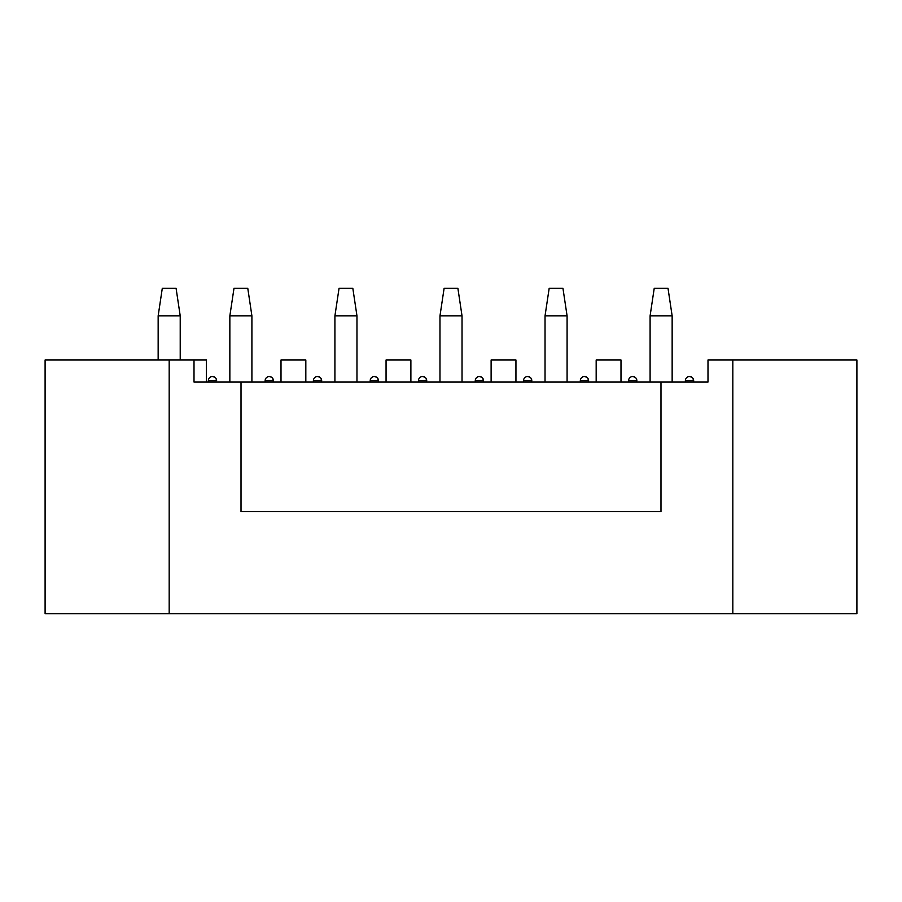 <?xml version="1.0" encoding="UTF-8"?>
<svg xmlns="http://www.w3.org/2000/svg" width="902" height="902" viewBox="0 0 902 902"><rect width="100%" height="100%" fill="white"/><g stroke="black" fill="none" stroke-linecap="round" stroke-linejoin="round"><path stroke-width="1.35" d="M229.852 382.065L229.852 315.88L233.99 288.313L247.779 288.313L251.906 315.88L251.906 382.065M251.906 315.88L229.852 315.88M334.913 382.065L334.913 315.88L339.051 288.313L352.829 288.313L356.966 315.88L356.966 382.065M356.966 315.88L334.913 315.88M439.973 382.065L439.973 315.88L444.111 288.313L457.889 288.313L462.027 315.88L462.027 382.065M462.027 315.88L439.973 315.88M545.034 382.065L545.034 315.88L549.171 288.313L562.949 288.313L567.087 315.88L567.087 382.065M567.087 315.88L545.034 315.88M650.094 382.065L650.094 315.88L654.221 288.313L668.01 288.313L672.148 315.88L672.148 382.065M672.148 315.88L650.094 315.88M194.009 359.999L45.1 359.999L169.181 359.999L169.181 613.687L45.1 613.687L45.1 359.999L45.1 613.687L856.9 613.687L732.819 613.687L732.819 359.999L856.9 359.999L856.9 613.687L856.9 359.999L707.991 359.999L707.991 382.065L693.661 382.065L693.661 380.689L685.385 380.689L693.661 380.689A4.138 4.138 0 0 0 689.523 376.551L691.676 377.149L689.523 376.551A4.138 4.138 0 0 0 685.385 380.689L685.385 382.065L685.385 380.689A4.138 4.138 0 0 1 689.523 376.551A4.138 4.138 0 0 1 693.661 380.689L693.052 378.536L693.661 382.065L707.991 382.065L660.986 382.065L707.991 382.065L707.991 359.999L732.819 359.999L732.819 613.687L169.181 613.687L169.181 359.999L194.009 359.999L194.009 382.065L660.986 382.065L660.986 511.659L660.986 382.065L241.014 382.065L241.014 511.659L660.986 511.659L241.014 511.659L241.014 382.065L194.009 382.065L194.009 359.999L206.411 359.999L206.411 382.065M208.339 382.065L194.009 382.065L208.339 382.065L208.339 380.689L216.615 380.689L208.339 380.689A4.138 4.138 0 0 1 212.477 376.551L214.631 377.149L212.477 376.551A4.138 4.138 0 0 0 208.339 380.689L208.339 382.065M632.719 376.551L634.873 377.149L632.719 376.551A4.138 4.138 0 0 0 628.581 380.689L636.857 380.689L628.581 380.689L628.581 382.065L628.581 380.689A4.138 4.138 0 0 1 632.719 376.551A4.138 4.138 0 0 1 636.857 380.689A4.138 4.138 0 0 0 632.719 376.551M636.248 378.536L636.857 382.065L636.248 378.536M269.281 376.551L271.434 377.149L269.281 376.551A4.138 4.138 0 0 0 265.143 380.689L273.419 380.689L265.143 380.689L265.143 382.065L265.143 380.689A4.138 4.138 0 0 1 269.281 376.551A4.138 4.138 0 0 1 273.419 380.689A4.138 4.138 0 0 0 269.281 376.551M272.81 378.536L273.419 382.065L272.81 378.536M216.006 378.536L216.615 380.689A4.138 4.138 0 0 0 212.477 376.551A4.138 4.138 0 0 1 216.615 380.689L216.006 378.536M374.341 376.551L376.495 377.149L374.341 376.551A4.138 4.138 0 0 0 370.203 380.689L378.479 380.689L370.203 380.689L370.203 382.065L370.203 380.689A4.138 4.138 0 0 1 374.341 376.551A4.138 4.138 0 0 1 378.479 380.689A4.138 4.138 0 0 0 374.341 376.551M377.87 378.536L378.479 382.065L377.87 378.536M317.538 376.551L319.691 377.149L317.538 376.551A4.138 4.138 0 0 0 313.4 380.689L321.676 380.689L313.4 380.689L313.4 382.065L313.4 380.689A4.138 4.138 0 0 1 317.538 376.551A4.138 4.138 0 0 1 321.676 380.689A4.138 4.138 0 0 0 317.538 376.551M321.067 378.536L321.676 382.065L321.067 378.536M479.402 376.551L481.555 377.149L479.402 376.551A4.138 4.138 0 0 0 475.264 380.689L483.54 380.689L475.264 380.689L475.264 382.065L475.264 380.689A4.138 4.138 0 0 1 479.402 376.551A4.138 4.138 0 0 1 483.54 380.689A4.138 4.138 0 0 0 479.402 376.551M482.931 378.536L483.54 382.065L482.931 378.536M422.598 376.551L424.752 377.149L422.598 376.551A4.138 4.138 0 0 0 418.46 380.689L426.736 380.689L418.46 380.689L418.46 382.065L418.46 380.689A4.138 4.138 0 0 1 422.598 376.551A4.138 4.138 0 0 1 426.736 380.689A4.138 4.138 0 0 0 422.598 376.551M426.127 378.536L426.736 382.065L426.127 378.536M584.462 376.551L586.616 377.149L584.462 376.551A4.138 4.138 0 0 0 580.324 380.689L588.6 380.689L580.324 380.689L580.324 382.065L580.324 380.689A4.138 4.138 0 0 1 584.462 376.551A4.138 4.138 0 0 1 588.6 380.689A4.138 4.138 0 0 0 584.462 376.551M587.991 378.536L588.6 382.065L587.991 378.536M527.659 376.551L529.812 377.149L527.659 376.551A4.138 4.138 0 0 0 523.521 380.689L531.797 380.689L523.521 380.689L523.521 382.065L523.521 380.689A4.138 4.138 0 0 1 527.659 376.551A4.138 4.138 0 0 1 531.797 380.689A4.138 4.138 0 0 0 527.659 376.551M531.188 378.536L531.797 382.065L531.188 378.536M596.177 359.999L620.993 359.999L596.177 359.999L596.177 382.065L596.177 359.999M491.116 359.999L515.944 359.999L491.116 359.999L491.116 382.065L491.116 359.999M386.056 359.999L410.884 359.999L386.056 359.999L386.056 382.065L386.056 359.999M281.007 359.999L305.823 359.999L281.007 359.999L281.007 382.065L281.007 359.999M158.154 359.999L158.154 315.88L162.292 288.313L176.082 288.313L180.22 315.88L180.22 359.999M180.22 315.88L158.154 315.88M620.993 382.065L620.993 359.999L620.993 382.065M515.944 382.065L515.944 359.999L515.944 382.065M410.884 382.065L410.884 359.999L410.884 382.065M305.823 382.065L305.823 359.999L305.823 382.065"/></g></svg>
